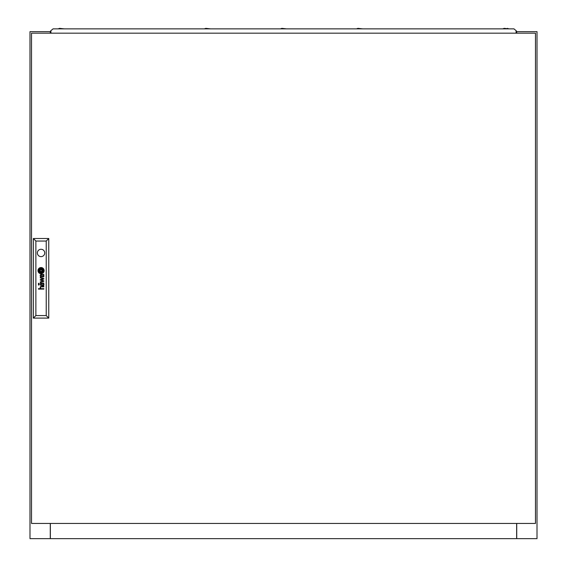 <?xml version="1.0" encoding="UTF-8"?>
<svg xmlns="http://www.w3.org/2000/svg" width="567" height="567" viewBox="0 0 567 567"><rect width="100%" height="100%" fill="white"/><g stroke="black" fill="none" stroke-linecap="round" stroke-linejoin="round"><path stroke-width="0.85" d="M51.037 31.646L50.279 31.646L50.279 33.169L50.279 31.646L29.994 31.646L29.994 538.65L50.357 538.65L50.357 523.44M50.279 523.44L50.279 538.65M516.721 523.44L516.721 538.65L537.006 538.65L537.006 31.646L516.721 31.646L516.721 33.169L516.721 31.646L515.963 31.646M516.721 538.65L50.357 538.65M43.886 276.044A2.006 2.006 0 0 0 43.872 275.81L43.539 275.81A0.815 0.815 0 0 1 42.596 276.583A0.447 0.447 0 0 1 42.475 276.526A0.829 0.829 0 0 1 42.234 276.242A2.225 2.225 0 0 1 42.171 276.101A0.936 0.936 0 0 1 42.128 275.959A6.336 6.336 0 0 1 42.1 275.81L41.788 275.81A4.607 4.607 0 0 0 41.852 276.186A1.722 1.722 0 0 0 41.944 276.469A1.077 1.077 0 0 0 43.843 276.405A1.304 1.304 0 0 0 43.879 276.15A2.006 2.006 0 0 0 43.886 276.044M43.539 284.386A0.957 0.957 0 0 1 42.688 285.102A0.546 0.546 0 0 1 42.298 284.84A0.964 0.964 0 0 1 42.185 284.627A1.829 1.829 0 0 1 42.093 284.301L41.788 284.301A5.734 5.734 0 0 0 41.866 284.712A1.34 1.34 0 0 0 42.043 285.144A0.928 0.928 0 0 0 43.865 284.79A1.559 1.559 0 0 0 43.886 284.535A2.296 2.296 0 0 0 43.872 284.301L43.539 284.301A0.957 0.957 0 0 1 43.539 284.386M43.822 283.16A0.489 0.489 0 0 0 43.822 283.146L43.581 282.997A0.624 0.624 0 0 1 43.475 283.018A1.651 1.651 0 0 1 43.354 283.025L41.356 283.011A1.772 1.772 0 0 0 41.164 283.011A26.826 26.826 0 0 0 40.966 283.025A0.645 0.645 0 0 0 40.852 283.046A4.302 4.302 0 0 0 40.739 283.082A0.496 0.496 0 0 0 40.633 283.124A1.198 1.198 0 0 0 40.505 283.209A0.503 0.503 0 0 0 40.406 283.316A1.12 1.12 0 0 0 40.257 283.613A3.884 3.884 0 0 0 40.222 283.734A0.957 0.957 0 0 0 40.2 283.861A9.845 9.845 0 0 0 40.186 283.989A1.177 1.177 0 0 0 40.186 284.166A2.963 2.963 0 0 0 40.214 284.45A1.425 1.425 0 0 0 40.448 285.038A0.999 0.999 0 0 0 41.398 285.477L41.398 285.052A1.262 1.262 0 0 1 41.001 284.995A0.574 0.574 0 0 1 40.569 284.499A1.524 1.524 0 0 1 40.576 283.833A0.532 0.532 0 0 1 40.923 283.472A1.056 1.056 0 0 1 41.143 283.429A2.367 2.367 0 0 1 41.348 283.422L41.752 284.074L42.015 283.748A5.138 5.138 0 0 1 41.979 283.422L42.624 283.422A1.488 1.488 0 0 1 42.808 283.436A1.099 1.099 0 0 1 42.957 283.465A0.624 0.624 0 0 1 43.319 283.713A1.106 1.106 0 0 1 43.496 284.074L43.829 284.074A1.283 1.283 0 0 0 43.418 283.422L43.531 283.429A0.617 0.617 0 0 0 43.652 283.415L43.808 283.259A0.489 0.489 0 0 0 43.822 283.16M42.638 271.175A0.376 0.376 0 0 0 42.638 271.161A2.771 2.771 0 0 0 42.589 270.735L42.206 270.735A25.763 25.763 0 0 1 42.249 271.083A2.58 2.58 0 0 1 42.27 271.317L42.242 271.395A0.489 0.489 0 0 1 42.1 271.487A2.36 2.36 0 0 1 41.859 271.579A3.948 3.948 0 0 1 41.391 271.692A28.761 28.761 0 0 1 40.902 271.784A5.025 5.025 0 0 1 40.455 271.834A2.332 2.332 0 0 1 40.342 271.841L40.243 271.763A1.014 1.014 0 0 1 40.122 271.529A5.323 5.323 0 0 1 39.931 270.735L39.562 270.735A2.785 2.785 0 0 0 39.669 271.104A17.946 17.946 0 0 0 39.803 271.451A2.062 2.062 0 0 0 40.044 271.905A1.24 1.24 0 0 0 40.236 272.11A0.411 0.411 0 0 0 40.541 272.21A3.99 3.99 0 0 0 40.81 272.181A2.658 2.658 0 0 0 41.051 272.132A7.343 7.343 0 0 0 41.575 271.983A3.289 3.289 0 0 0 42.164 271.735A1.616 1.616 0 0 0 42.475 271.508A0.687 0.687 0 0 0 42.589 271.366L42.631 271.267A0.376 0.376 0 0 0 42.638 271.175M43.39 270.884A1.446 1.446 0 0 0 43.383 270.735L42.986 270.735A2.126 2.126 0 0 1 43.014 271.005A0.843 0.843 0 0 1 42.794 271.6A2.566 2.566 0 0 1 42.291 272.04A2.991 2.991 0 0 1 41.639 272.373A5.16 5.16 0 0 1 41.058 272.536A2.247 2.247 0 0 1 40.682 272.592A0.503 0.503 0 0 1 40.548 272.578A1.262 1.262 0 0 1 39.775 272.068A4.841 4.841 0 0 1 39.449 271.55A2.374 2.374 0 0 1 39.286 271.161A8.356 8.356 0 0 1 39.158 270.735L38.747 270.735A3.126 3.126 0 0 0 39.981 272.713A1.354 1.354 0 0 0 40.661 272.954A2.034 2.034 0 0 0 41.2 272.918A3.565 3.565 0 0 0 42.078 272.621A2.934 2.934 0 0 0 42.752 272.153A2.388 2.388 0 0 0 43.17 271.65A1.446 1.446 0 0 0 43.39 270.884M43.758 270.757A2.211 2.211 0 0 1 43.361 272.025A3.076 3.076 0 0 1 41.037 273.329A2.169 2.169 0 0 1 39.81 273.032A2.913 2.913 0 0 1 38.358 270.735L37.975 270.735A3.083 3.083 0 0 0 41.051 273.705A3.083 3.083 0 0 0 44.127 270.735L43.758 270.735A2.211 2.211 0 0 1 43.758 270.757M37.372 252.953A3.678 3.678 0 0 0 41.051 256.631A3.678 3.678 0 0 0 44.729 252.953A3.678 3.678 0 0 0 41.051 249.274A3.678 3.678 0 0 0 37.372 252.953M535.482 523.44L535.482 33.169L31.518 33.169L31.518 523.44L535.482 523.44M43.539 275.052A2.148 2.148 0 0 0 43.418 274.931A1.46 1.46 0 0 0 43.616 274.931L43.815 274.754A0.73 0.73 0 0 0 43.822 274.655L43.73 274.357A0.78 0.78 0 0 1 43.709 274.4L43.539 274.513A0.907 0.907 0 0 1 43.397 274.527L41.299 274.52A2.729 2.729 0 0 0 40.937 274.541A0.957 0.957 0 0 0 40.342 274.924A1.304 1.304 0 0 0 40.222 275.243A1.744 1.744 0 0 0 40.349 276.377A1.028 1.028 0 0 0 41.398 276.987L41.398 276.561A1.836 1.836 0 0 1 41.221 276.554A1.006 1.006 0 0 1 40.817 276.398A0.588 0.588 0 0 1 40.548 275.867A1.864 1.864 0 0 1 40.541 275.505A0.744 0.744 0 0 1 40.959 274.967A1.042 1.042 0 0 1 41.178 274.938A6.095 6.095 0 0 1 41.348 274.931L41.752 275.583L41.979 274.931L42.624 274.931A2.155 2.155 0 0 1 42.787 274.938A0.985 0.985 0 0 1 43.489 275.583L43.829 275.583A1.283 1.283 0 0 0 43.539 275.052M43.276 281.034L40.264 281.877L40.264 282.352L43.822 281.296L43.822 280.849L40.817 279.892L43.822 279.049L43.822 278.603L40.264 277.497L40.264 277.887L43.269 278.78L40.264 279.644L40.264 280.084L43.276 281.034M38.436 283.89L39.01 283.89L39.01 283.33L38.436 283.33L38.436 283.89M38.436 285.017L39.01 285.017L39.01 284.457L38.436 284.457L38.436 285.017M43.822 289.092L43.822 288.674L41.434 288.674A1.191 1.191 0 0 1 41.334 288.667A6.705 6.705 0 0 1 41.242 288.66A0.617 0.617 0 0 1 41.15 288.646A1.162 1.162 0 0 1 41.058 288.617A0.489 0.489 0 0 1 40.98 288.582A1.212 1.212 0 0 1 40.909 288.539A0.588 0.588 0 0 1 40.81 288.454A0.978 0.978 0 0 1 40.611 288.171A1.467 1.467 0 0 1 40.512 287.568A0.787 0.787 0 0 1 40.902 286.973A0.992 0.992 0 0 1 41.136 286.902A1.885 1.885 0 0 1 41.405 286.874L43.822 286.874L43.822 286.448L41.405 286.448A2.275 2.275 0 0 0 41.292 286.448A9.639 9.639 0 0 0 41.093 286.463A1.063 1.063 0 0 0 40.718 286.555A0.723 0.723 0 0 0 40.243 287.1A1.283 1.283 0 0 0 40.179 287.625A2.048 2.048 0 0 0 40.292 288.142A0.964 0.964 0 0 0 40.392 288.334A5.11 5.11 0 0 0 40.498 288.49A1.162 1.162 0 0 0 40.654 288.674L38.436 288.674L38.436 289.092L43.822 289.092M40.285 271.395L41.816 271.395L41.816 269.849L40.285 269.849L40.285 271.395M38.343 270.509A1.97 1.97 0 0 1 38.506 269.672A2.828 2.828 0 0 1 39.924 268.212A3.395 3.395 0 0 1 40.93 267.929A2.091 2.091 0 0 1 41.823 268.014A2.516 2.516 0 0 1 42.801 268.595A3.211 3.211 0 0 1 43.744 270.509L44.127 270.509A3.083 3.083 0 0 0 41.051 267.539A3.083 3.083 0 0 0 37.975 270.509L38.343 270.509M39.116 270.509A1.474 1.474 0 0 1 39.088 270.161A0.695 0.695 0 0 1 39.251 269.715A1.559 1.559 0 0 1 39.428 269.509A1.949 1.949 0 0 1 39.562 269.382A2.537 2.537 0 0 1 39.725 269.261A2.906 2.906 0 0 1 39.988 269.098A3.792 3.792 0 0 1 40.363 268.914A3.437 3.437 0 0 1 41.065 268.708A6.648 6.648 0 0 1 41.313 268.666A0.928 0.928 0 0 1 41.852 268.758A1.51 1.51 0 0 1 42.383 269.254A8.002 8.002 0 0 1 42.553 269.509A2.289 2.289 0 0 1 42.738 269.885A25.416 25.416 0 0 1 42.851 270.183A2.077 2.077 0 0 1 42.943 270.509L43.354 270.509A3.572 3.572 0 0 0 43.021 269.545A2.849 2.849 0 0 0 42.383 268.723A1.871 1.871 0 0 0 41.738 268.347A1.247 1.247 0 0 0 41.228 268.29A4.047 4.047 0 0 0 40.682 268.375A2.608 2.608 0 0 0 39.924 268.68A5.068 5.068 0 0 0 39.435 269.013A1.97 1.97 0 0 0 38.762 269.984A1.042 1.042 0 0 0 38.726 270.183A1.843 1.843 0 0 0 38.719 270.509L39.116 270.509M39.896 270.509A125.527 125.527 0 0 1 39.853 270.161A2.303 2.303 0 0 1 39.832 269.927L39.86 269.849A0.503 0.503 0 0 1 40.002 269.757A2.757 2.757 0 0 1 40.115 269.708A1.41 1.41 0 0 1 40.243 269.665A12.431 12.431 0 0 1 40.463 269.601A3.82 3.82 0 0 1 40.789 269.531A113.315 113.315 0 0 1 41.2 269.46A4.827 4.827 0 0 1 41.689 269.403A1.254 1.254 0 0 1 41.76 269.403L41.88 269.509A0.843 0.843 0 0 1 41.951 269.658A3.785 3.785 0 0 1 42.078 270.076A7.357 7.357 0 0 1 42.171 270.509L42.539 270.509A4.954 4.954 0 0 0 42.369 269.963A3.82 3.82 0 0 0 42.263 269.708A2.934 2.934 0 0 0 42.128 269.453A0.666 0.666 0 0 0 42.1 269.403A13.013 13.013 0 0 0 42.008 269.282A0.638 0.638 0 0 0 41.767 269.07L41.618 269.027A3.274 3.274 0 0 0 41.363 269.049A2.764 2.764 0 0 0 40.966 269.127A20.54 20.54 0 0 0 40.611 269.226A2.488 2.488 0 0 0 40.349 269.325A7.768 7.768 0 0 0 40.016 269.474A1.262 1.262 0 0 0 39.867 269.552A2.991 2.991 0 0 0 39.683 269.686A0.617 0.617 0 0 0 39.584 269.779A0.999 0.999 0 0 0 39.513 269.878L39.47 269.977A0.475 0.475 0 0 0 39.463 270.14A21.277 21.277 0 0 0 39.513 270.509L39.896 270.509M35.877 241.039L35.877 315.571L46.225 315.571L46.225 241.039L35.877 241.039L33.347 238.501L48.755 238.501L48.755 318.101L33.347 318.101L33.347 238.501M48.755 238.501L46.225 241.039M35.877 315.571L33.347 318.101M48.755 318.101L46.225 315.571M516.643 523.44L516.643 538.65M356.508 28.86L357.926 28.35L362.596 28.86M204.411 28.86L205.828 28.35L210.492 28.86M280.459 28.86L281.877 28.35L286.541 28.86M59.556 28.35L58.139 28.86L59.556 28.35L64.22 28.86M504.198 28.35L502.78 28.86L504.198 28.35L508.868 28.86L507.444 28.35M515.963 33.169L516.409 30.937L513.936 28.86L53.064 28.86L50.591 30.937L51.037 33.169"/></g></svg>
